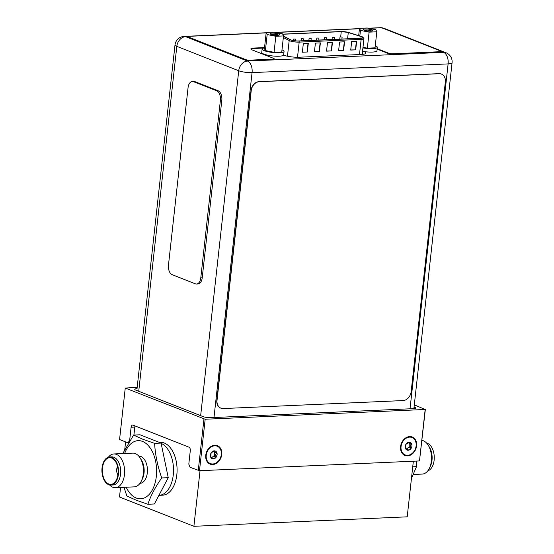 <?xml version="1.0" encoding="UTF-8"?>
<svg xmlns="http://www.w3.org/2000/svg" width="554" height="554" viewBox="0 0 554 554"><rect width="100%" height="100%" fill="white"/><g stroke="black" fill="none" stroke-linecap="round" stroke-linejoin="round"><path stroke-width="0.83" d="M413.346 461.212L407.211 516.827L193.893 526.3L119.505 496.993L120.557 487.472M193.893 526.3L200.036 470.685M124.74 449.599L125.585 441.905M159.053 495.345A26.46 15.623 87.5 0 1 158.922 495.345L159.053 495.345A26.46 15.623 87.5 0 0 173.492 471.987A26.46 15.623 87.5 0 0 161.152 443.352A26.46 15.623 87.5 0 1 173.492 471.987A26.46 15.623 87.5 0 1 159.053 495.345L162.606 495.186A26.46 15.623 87.5 0 0 177.065 471.461A26.46 15.623 87.5 0 0 164.275 443.02A26.46 15.623 -92.5 0 0 160.258 442.321L159.289 442.362M137.205 387.308L125.252 388.063L205.174 419.239L425.174 409.468L414.302 404.877M414.08 406.892L414.821 407.183A5.512 1.136 -173.7 0 1 415.86 407.986A5.512 1.136 -173.7 0 1 413.589 408.644L210.652 417.661A5.512 1.136 -173.7 0 1 202.999 416.594L135.792 390.113A5.512 1.136 -173.7 0 1 134.761 389.31A5.512 1.136 -173.7 0 1 137.032 388.652L175.002 44.957A9.612 1.974 6.3 0 0 176.809 46.356A9.612 7.5 -68.5 0 1 185.59 36.661A9.612 5.678 -92.5 0 0 184.129 36.405A9.612 9.612 0 0 0 175.002 44.957M133.909 435.063L134.795 427.079L131.097 427.245A2.825 1.669 87.5 0 1 132.614 425.07A2.825 1.669 87.5 0 1 133.043 425.147L188.962 447.182A2.825 1.669 87.5 0 1 190.299 450.568L188.803 464.127L190.057 467.306L199.488 470.713L419.489 460.942L425.368 409.233M135.086 425.957A2.825 1.669 -92.5 0 0 134.795 427.079M129.622 440.797L131.097 427.245M125.252 388.063L119.567 439.53L127.773 442.764L129.601 440.797M128.473 442.736L127.773 442.764M208.512 449.446A6.316 4.931 111.5 0 0 206.254 454.155A6.316 4.931 111.5 0 0 206.22 455.277M403.34 440.797A6.316 4.931 111.5 0 0 401.082 445.506A6.316 4.931 111.5 0 0 401.048 446.628M205.763 455.236A9.924 7.742 111.5 0 0 212.694 464.529A9.924 7.742 111.5 0 0 221.759 454.529A9.924 7.742 111.5 0 0 214.827 445.229A9.924 7.742 111.5 0 0 205.763 455.236M425.174 409.468L419.489 460.942M205.174 419.239L199.488 470.713M400.59 446.586A9.924 7.742 111.5 0 0 407.522 455.88A9.924 7.742 111.5 0 0 416.587 445.873A9.924 7.742 111.5 0 0 409.655 436.58A9.924 7.742 111.5 0 0 400.59 446.586M203.948 419.066L198.263 470.54M363.736 54.202A11.641 2.396 6.3 0 0 362.281 53.669M381.741 27.998L381.623 27.949A9.612 7.5 -68.5 0 1 384.116 28.358A9.612 9.612 0 0 0 380.169 27.7A9.612 5.678 87.5 0 1 381.623 27.949L381.477 27.956M283.551 55.171A11.641 2.396 6.3 0 0 299.202 57.228L361.063 54.486A11.641 2.396 6.3 0 0 365.862 53.094A11.641 2.396 6.3 0 0 364.137 51.591M187.951 36.55L185.59 36.661L247.513 61.058A9.612 7.5 111.5 0 0 238.726 70.753A9.612 1.974 6.3 0 0 252.07 72.609L213.989 417.508M441.192 51.418L443.546 52.353L247.513 61.058A9.612 5.678 -92.5 0 1 252.07 72.609L448.11 63.904A9.612 1.974 6.3 0 0 452.071 62.754A9.612 9.612 0 0 0 446.039 52.755A9.612 7.5 111.5 0 0 443.546 52.353A9.612 5.678 87.5 0 1 448.11 63.904L410.029 408.804M282.769 34.327A5.471 1.122 -173.7 0 1 283.973 34.203L341.25 31.661A5.471 1.122 -173.7 0 1 348.279 32.52L361.146 36.557A5.471 1.122 -173.7 0 1 361.707 36.758A5.471 1.122 -173.7 0 1 362.731 37.554A5.471 1.122 -173.7 0 1 360.481 38.205L298.502 40.954A5.471 1.122 -173.7 0 1 290.912 39.902A5.471 1.122 -173.7 0 1 290.462 39.701L283.503 36.079M351.665 41.495L356.644 41.273L355.696 49.853L350.717 50.075L351.665 41.495M303.315 43.641L308.287 43.42L307.345 52L302.366 52.221L303.315 43.641M339.574 42.035L344.553 41.813L343.605 50.386L338.626 50.608L339.574 42.035M315.399 43.108L320.378 42.887L319.429 51.467L314.45 51.681L315.399 43.108M327.49 42.568L332.462 42.346L331.521 50.926L326.541 51.148L327.49 42.568M355.696 49.853L350.73 49.964M356.374 41.287L355.439 49.749M307.345 52L302.38 52.111M308.017 43.434L307.089 51.896M343.605 50.386L338.639 50.497M344.283 41.82L343.348 50.289M319.429 51.467L314.464 51.57M320.108 42.893L319.173 51.363M331.521 50.926L326.555 51.037M332.199 42.36L331.264 50.823M295.552 39.119L293.648 39.036L295.552 39.119M311.009 38.434L309.104 38.351L311.009 38.434M326.465 37.741L324.561 37.665L326.465 37.741M341.915 37.056L340.011 36.98L341.915 37.056M334.187 37.402L332.282 37.326L334.187 37.402M318.737 38.087L316.833 38.011L318.737 38.087M303.28 38.773L301.376 38.697L303.28 38.773M275.823 36.273L267.166 34.549L266.204 32.485L273.898 32.146L282.561 33.87L283.516 35.934L275.823 36.273L274.05 52.318L265.394 50.594L267.166 34.549M270.989 34.383A4.806 0.99 -173.7 0 1 270.165 33.898A4.806 0.99 -173.7 0 1 272.97 33.095A4.806 0.99 -173.7 0 1 278.738 34.036A4.806 0.99 -173.7 0 1 279.507 34.93A4.806 0.99 -173.7 0 1 275.788 35.283A4.806 0.99 -173.7 0 1 270.989 34.383M281.979 49.86A11.025 2.264 -173.7 0 1 284.05 51.46A11.025 2.264 -173.7 0 1 279.5 52.775A11.025 2.264 -173.7 0 1 267.991 51.73A11.025 2.264 -173.7 0 1 262.132 49.043A11.025 2.264 -173.7 0 1 264.5 47.928M283.516 35.934L281.751 51.979L274.05 52.318M266.204 32.485L264.431 48.53L265.394 50.594M284.05 51.46L283.669 54.894A11.025 2.264 -173.7 0 1 279.126 56.21A11.025 2.264 -173.7 0 1 267.61 55.165A11.025 2.264 -173.7 0 1 261.751 52.471L262.132 49.043M271.072 34.417A3.926 0.81 -173.7 0 1 274.188 34.203A3.926 0.81 -173.7 0 1 277.928 34.93A3.926 0.81 -173.7 0 1 278.517 35.234M369.109 32.132L360.453 30.408L359.491 28.344L367.191 28.005L375.847 29.729L376.81 31.793L369.109 32.132L367.344 48.177L362.988 47.305M364.276 30.241A4.806 0.99 -173.7 0 1 363.459 29.757A4.806 0.99 -173.7 0 1 366.263 28.953A4.806 0.99 -173.7 0 1 372.025 29.895A4.806 0.99 -173.7 0 1 372.8 30.789A4.806 0.99 -173.7 0 1 369.082 31.142A4.806 0.99 -173.7 0 1 364.276 30.241M360.453 30.408L359.837 35.982M375.273 45.719A11.025 2.264 -173.7 0 1 377.336 47.319A11.025 2.264 -173.7 0 1 372.794 48.634A11.025 2.264 -173.7 0 1 362.918 47.907M376.81 31.793L375.037 47.831L367.344 48.177M377.336 47.319L376.962 50.753A11.025 2.264 -173.7 0 1 372.413 52.069A11.025 2.264 -173.7 0 1 362.538 51.335M359.491 28.344L358.687 35.622M364.366 30.276A3.926 0.81 -173.7 0 1 367.482 30.061A3.926 0.81 -173.7 0 1 371.222 30.782A3.926 0.81 -173.7 0 1 371.803 31.093M439.177 73.724L259.279 81.715A8.822 6.883 111.5 0 0 251.225 90.607L217.036 400.293A8.822 6.883 111.5 0 0 220.914 408.18A8.822 6.883 111.5 0 0 223.2 408.554L403.09 400.57A8.822 6.883 111.5 0 0 411.151 391.671L445.34 81.992A8.822 6.883 111.5 0 0 441.462 74.097A8.822 6.883 111.5 0 0 439.177 73.724L438.969 73.647A8.822 6.883 -68.5 0 1 441.261 74.021A8.822 6.883 -68.5 0 1 441.358 74.063M438.969 73.647L259.078 81.632A8.822 6.883 -68.5 0 0 251.017 90.531L216.829 400.21A8.822 6.883 -68.5 0 0 220.707 408.104A8.822 6.883 -68.5 0 0 220.811 408.139M196.518 284.022L197.944 283.96A7.936 4.688 87.5 0 0 202.21 277.845L221.815 100.274A7.936 4.688 87.5 0 0 218.047 90.731L194.96 81.639L193.54 81.701L216.628 90.794A7.936 4.688 87.5 0 1 220.388 100.336L200.783 277.907A7.936 4.688 87.5 0 1 196.518 284.022A7.936 4.688 87.5 0 1 195.313 283.814L172.232 274.715A7.936 4.688 87.5 0 1 168.464 265.172L188.069 87.601A7.936 4.688 87.5 0 1 192.335 81.493A7.936 4.688 87.5 0 1 193.54 81.701M192.335 81.493L193.755 81.431A7.936 4.688 87.5 0 1 194.96 81.639M274.168 58.793L274.119 59.216A2.825 0.582 -173.7 0 1 272.956 59.555L273.004 59.126A2.825 0.582 6.3 0 0 274.168 58.793A2.825 0.582 6.3 0 0 273.634 58.378L252.195 49.929A7.057 1.447 6.3 0 1 250.872 48.904A7.057 1.447 6.3 0 1 253.78 48.06L253.732 48.489A7.057 1.447 6.3 0 0 250.927 49.126M263.905 48.039L253.732 48.489M377.191 48.676L388.825 53.267A2.825 0.582 6.3 0 0 392.744 53.807L392.696 54.237A2.825 0.582 -173.7 0 1 388.783 53.69L377.142 49.105M392.696 54.237L440.056 52.138A2.645 0.547 -173.7 0 0 441.143 51.82L441.192 51.39A2.645 0.547 6.3 0 0 440.693 51.003L383.236 28.365A2.645 0.547 6.3 0 0 379.566 27.852L368.846 28.33M188.408 37.021L188.36 37.45A2.645 0.547 -173.7 0 1 187.861 37.063L187.91 36.633A2.645 0.547 6.3 0 0 188.408 37.021L245.761 59.617A2.825 0.582 6.3 0 0 249.681 60.164L273.004 59.126M188.36 37.45L245.72 60.047A2.825 0.582 -173.7 0 0 249.632 60.594L272.956 59.555M266.155 32.894L189.004 36.315A2.645 0.547 6.3 0 0 187.91 36.633M359.449 28.746L275.553 32.471M392.744 53.807L440.105 51.709A2.645 0.547 6.3 0 0 441.192 51.39M264.535 47.582L253.78 48.06M206.227 455.215A9.349 7.299 111.5 0 0 212.757 463.975A9.349 7.299 111.5 0 0 221.295 454.55A9.349 7.299 111.5 0 0 214.765 445.79A9.349 7.299 111.5 0 0 206.227 455.215M207.348 451.351A4.972 3.885 111.5 0 0 206.663 453.089M211.088 452.992A4.148 3.234 -68.5 0 1 214.204 450.852A4.148 3.234 -68.5 0 1 216.877 452.736A4.148 3.234 -68.5 0 1 217.106 454.73A4.148 3.234 -68.5 0 1 216.434 456.766A4.148 3.234 -68.5 0 1 213.318 458.913A4.148 3.234 -68.5 0 1 210.645 457.029A4.148 3.234 -68.5 0 1 210.416 455.028A4.148 3.234 -68.5 0 1 211.088 452.992L214.204 450.852L215.118 452.189L216.877 452.736L215.665 454.529L216.434 456.766L213.318 458.913L210.845 457.195L211.088 452.992M213.214 451.399L215.118 452.189M211.586 457.798L214.356 455.423L214.412 451.676M216.427 452.459L216.877 452.736M213.318 458.913L212.84 458.601M210.596 456.863L211.303 457.14L210.645 457.029M401.054 446.566A9.349 7.299 111.5 0 0 407.585 455.326A9.349 7.299 111.5 0 0 416.123 445.894A9.349 7.299 111.5 0 0 409.593 437.134A9.349 7.299 111.5 0 0 401.054 446.566M402.176 442.701A4.972 3.885 111.5 0 0 401.491 444.44M405.916 444.343A4.148 3.234 -68.5 0 1 409.032 442.196A4.148 3.234 -68.5 0 1 411.705 444.086A4.148 3.234 -68.5 0 1 411.934 446.081A4.148 3.234 -68.5 0 1 411.262 448.117A4.148 3.234 -68.5 0 1 408.146 450.264A4.148 3.234 -68.5 0 1 405.473 448.373A4.148 3.234 -68.5 0 1 405.244 446.379A4.148 3.234 -68.5 0 1 405.916 444.343L409.032 442.196L409.946 443.539L411.705 444.086L410.493 445.88L411.262 448.117L408.146 450.264L407.668 449.952L405.473 448.373L405.916 444.343M408.049 442.743L409.946 443.539M406.414 449.142L409.184 446.773L409.24 443.027M411.255 443.809L411.705 444.086M408.146 450.264L407.668 449.952M405.424 448.214L406.137 448.491L405.473 448.373M109.616 456.974A14.065 8.303 -92.5 0 1 111.749 457.341A14.065 8.303 87.5 0 1 118.549 472.465A14.065 8.303 87.5 0 1 110.862 485.082A14.065 8.303 87.5 0 1 108.729 484.708A14.065 8.303 -92.5 0 1 101.929 469.584A14.065 8.303 -92.5 0 1 109.616 456.974L111.749 456.877A14.065 8.303 87.5 0 1 113.882 457.251A14.065 8.303 87.5 0 1 120.682 472.375A14.065 8.303 87.5 0 1 112.995 484.985L110.862 485.082M108.376 457.189A16.89 9.972 87.5 0 1 113.895 453.961A16.89 9.972 87.5 0 1 116.465 454.405A16.89 9.972 87.5 0 1 124.622 472.562A16.89 9.972 87.5 0 1 115.398 487.7A16.89 9.972 87.5 0 1 112.836 487.257A16.89 9.972 87.5 0 1 109.616 484.979M111.673 458.033A13.358 7.888 87.5 0 1 113.494 459.141A13.358 7.888 87.5 0 1 118.12 470.678A13.358 7.888 87.5 0 1 114.533 482.576A13.358 7.888 87.5 0 1 108.806 484.023A13.358 7.888 -92.5 0 1 102.469 467.964A13.358 7.888 -92.5 0 1 111.673 458.033M117.559 466.593A5.512 3.255 -92.5 0 0 117.919 474.792M161.754 477.957C157.661 466.489 155.279 454.959 154.601 443.359L142.877 439.274L133.569 435.077L140.058 434.786L161.089 443.075L168.243 477.673L154.365 503.981L147.876 504.272C150.792 495.588 155.418 486.814 161.754 477.957L168.243 477.673M154.601 443.359L161.089 443.075M124.02 487.319L126.845 495.982L136.152 500.179L147.876 504.272M133.569 435.077L122.753 453.567M138.77 456.122L138.791 456.122A13.628 8.047 -92.5 0 1 140.855 456.475A13.628 8.047 87.5 0 1 147.44 471.129A13.628 8.047 87.5 0 1 139.996 483.344L139.996 483.344M113.895 453.961L132.738 453.124A16.89 9.972 87.5 0 1 135.301 453.567A16.89 9.972 87.5 0 1 140.266 458.172L141.589 460.339A13.628 8.047 87.5 0 1 142.413 478.898L141.291 481.17A16.89 9.972 87.5 0 1 134.241 486.869L115.398 487.7M140.266 458.172A16.89 9.972 87.5 0 1 141.291 481.17M427.806 470.845A14.065 8.303 -92.5 0 0 434.267 457.389A14.065 8.303 -92.5 0 0 427.459 443.325A14.065 8.303 87.5 0 0 426.573 443.055M413.436 474.466L422.286 474.072A16.89 9.972 -92.5 0 0 429.336 468.379L430.313 466.413A14.065 8.303 -92.5 0 0 429.461 447.251L428.318 445.374A16.89 9.972 -92.5 0 0 423.353 440.776A16.89 9.972 -92.5 0 0 421.926 440.388M429.336 468.379A16.89 9.972 -92.5 0 0 428.318 445.374M416.151 461.087L416.49 466.648L412.73 466.814M416.49 466.648L411.449 478.434M414.676 408.547L414.821 407.183M138.729 391.269L176.809 46.356L238.726 70.753L200.652 415.666M283.482 36.273L290.074 39.701A5.907 1.212 6.3 0 0 290.559 39.916A5.907 1.212 6.3 0 0 298.758 41.058L360.737 38.309A5.907 1.212 6.3 0 0 362.06 36.744A5.907 1.212 6.3 0 0 361.457 36.529L348.591 32.492A5.907 1.212 6.3 0 0 340.994 31.557L283.717 34.106A5.907 1.212 6.3 0 0 282.706 34.189M283.343 37.513L289.195 40.553L287.464 56.21M290.074 39.701A0.879 0.762 117.5 0 0 289.195 40.553A6.793 1.399 6.3 0 0 289.756 40.802A6.793 1.399 6.3 0 0 299.181 42.118A0.879 0.519 -92.5 0 0 298.758 41.058M360.737 38.309A0.879 0.519 87.5 0 1 361.153 39.369A6.793 1.399 6.3 0 0 363.95 38.558L362.288 36.779L348.764 32.506L340.862 31.536L282.685 34.147M297.505 57.263L299.181 42.118L361.153 39.369L359.477 54.555M361.146 36.557L360.966 38.178M347.593 38.78L348.279 32.52M341.25 31.661L340.682 36.855M283.752 36.211L283.973 34.203M218.047 90.731L216.628 90.794M221.815 100.274L220.388 100.336M202.21 277.845L200.783 277.907M249.681 60.164L249.632 60.594M440.105 51.709L440.056 52.138M245.761 59.617L245.72 60.047M388.825 53.267L388.783 53.69M216.662 453.186L214.689 452.41M216.33 456.205L214.356 455.423M215.887 456.967L213.913 456.191M213.56 458.574L212.487 458.151M411.49 444.537L409.517 443.761M411.158 447.549L409.184 446.773M410.715 448.318L408.741 447.542M408.388 449.924L407.315 449.502M124.664 453.484A29.106 17.181 -92.5 0 1 142.517 441.42A29.106 17.181 87.5 0 1 156.325 476.405A29.106 17.181 87.5 0 1 136.27 498.039A29.106 17.181 -92.5 0 1 126.16 487.222M380.169 27.7L368.32 28.226M359.463 28.621L275.026 32.367M266.176 32.762L184.129 36.405M452.071 62.754L413.886 408.63M446.039 52.755L384.116 28.358M363.95 38.558L362.205 54.41M293.648 39.036L293.481 40.574M295.753 39.272L295.58 40.864M309.104 38.351L308.869 40.497M311.209 38.586L311.009 40.4M324.561 37.665L324.319 39.812M326.659 37.901L326.458 39.715M340.011 36.98L339.775 39.126M342.116 37.215L341.915 39.029M332.282 37.326L332.047 39.466M334.387 37.554L334.187 39.376M316.833 38.011L316.597 40.151M318.938 38.24L318.737 40.061M301.376 38.697L301.141 40.844M303.481 38.925L303.28 40.747"/></g></svg>
